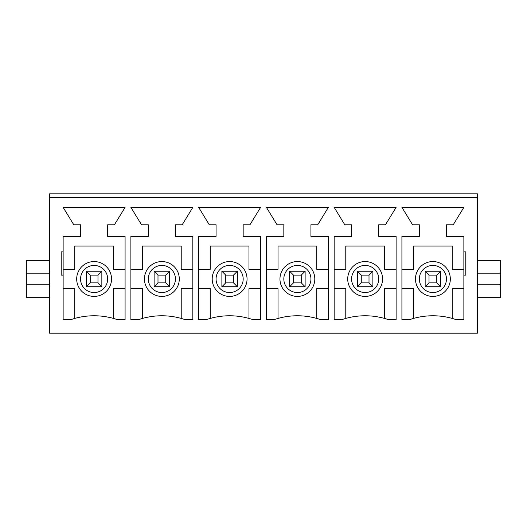 <?xml version="1.0" encoding="UTF-8"?>
<svg xmlns="http://www.w3.org/2000/svg" width="527" height="527" viewBox="0 0 527 527"><rect width="100%" height="100%" fill="white"/><g stroke="black" fill="none" stroke-linecap="round" stroke-linejoin="round"><path stroke-width="0.79" d="M440.638 271.247L440.638 286.734L425.151 286.734L425.151 271.247L440.638 271.247L436.764 275.114L429.024 275.114L429.024 282.861L436.764 282.861L436.764 275.114M429.024 282.861L425.151 286.734M425.151 271.247L429.024 275.114M440.638 286.734L436.764 282.861M372.879 271.247L372.879 286.734L357.392 286.734L357.392 271.247L372.879 271.247L369.005 275.114L361.265 275.114L361.265 282.861L369.005 282.861L369.005 275.114M361.265 282.861L357.392 286.734M357.392 271.247L361.265 275.114M372.879 286.734L369.005 282.861M305.12 271.247L305.12 286.734L289.633 286.734L289.633 271.247L305.12 271.247L301.253 275.114L293.506 275.114L293.506 282.861L301.253 282.861L301.253 275.114M293.506 282.861L289.633 286.734M289.633 271.247L293.506 275.114M305.12 286.734L301.253 282.861M237.367 271.247L237.367 286.734L221.88 286.734L221.88 271.247L237.367 271.247L233.494 275.114L225.747 275.114L225.747 282.861L233.494 282.861L233.494 275.114M225.747 282.861L221.88 286.734M221.88 271.247L225.747 275.114M237.367 286.734L233.494 282.861M169.608 271.247L169.608 286.734L154.121 286.734L154.121 271.247L169.608 271.247L165.735 275.114L157.995 275.114L157.995 282.861L165.735 282.861L165.735 275.114M157.995 282.861L154.121 286.734M154.121 271.247L157.995 275.114M169.608 286.734L165.735 282.861M101.849 271.247L101.849 286.734L86.362 286.734L86.362 271.247L101.849 271.247L97.976 275.114L90.236 275.114L90.236 282.861L97.976 282.861L97.976 275.114M90.236 282.861L86.362 286.734M86.362 271.247L90.236 275.114M101.849 286.734L97.976 282.861M76.685 278.987A17.424 17.424 0 0 1 102.818 263.895A17.424 17.424 0 0 1 102.818 294.079A17.424 17.424 0 0 1 76.685 278.987M63.135 288.664L74.748 288.664L74.748 318.433M113.463 318.433L113.463 288.664L125.083 288.664M125.083 269.31L113.463 269.31L113.463 246.076L74.748 246.076L74.748 269.31L63.135 269.31M141.539 224.779L130.887 207.361L192.836 207.361L182.19 224.779L175.419 224.779L175.419 236.399L192.836 236.399L192.836 319.639L185.096 319.639A71.626 71.626 0 0 0 138.634 319.639L130.887 319.639L130.887 236.399L148.311 236.399L148.311 224.779L141.539 224.779M277.05 224.779L266.405 207.361L328.354 207.361L317.709 224.779L310.93 224.779L310.93 236.399L328.354 236.399L328.354 319.639L320.607 319.639A71.626 71.626 0 0 0 274.145 319.639L266.405 319.639L266.405 236.399L283.829 236.399L283.829 224.779L277.05 224.779M463.865 275.114L465.802 275.114L465.802 251.886L463.865 251.886L463.865 236.399L446.441 236.399L446.441 224.779L453.22 224.779L463.865 207.361L401.917 207.361L412.569 224.779L419.34 224.779L419.34 236.399L401.917 236.399L401.917 319.639L409.663 319.639A71.626 71.626 0 0 1 456.125 319.639L463.865 319.639L463.865 251.886M344.81 224.779L334.164 207.361L396.113 207.361L385.461 224.779L378.689 224.779L378.689 236.399L396.113 236.399L396.113 319.639L388.366 319.639A71.626 71.626 0 0 0 341.904 319.639L334.164 319.639L334.164 236.399L351.581 236.399L351.581 224.779L344.81 224.779M209.291 224.779L198.646 207.361L260.595 207.361L249.95 224.779L243.171 224.779L243.171 236.399L260.595 236.399L260.595 319.639L252.855 319.639A71.626 71.626 0 0 0 206.393 319.639L198.646 319.639L198.646 236.399L216.07 236.399L216.07 224.779L209.291 224.779M63.135 319.639L63.135 275.114L61.198 275.114L61.198 251.886L63.135 251.886L63.135 236.399L80.559 236.399L80.559 224.779L73.78 224.779L63.135 207.361L125.083 207.361L114.431 224.779L107.66 224.779L107.66 236.399L125.083 236.399L125.083 319.639L117.337 319.639A71.626 71.626 0 0 0 70.875 319.639L63.135 319.639M49.584 197.678L49.584 333.196L477.416 333.196L477.416 193.804L49.584 193.804L49.584 197.678L477.416 197.678M49.584 273.177L26.35 273.177L26.35 297.38L49.584 297.38M415.467 278.987A17.424 17.424 0 0 1 441.606 263.895A17.424 17.424 0 0 1 441.606 294.079A17.424 17.424 0 0 1 415.467 278.987M347.715 278.987A17.424 17.424 0 0 1 373.847 263.895A17.424 17.424 0 0 1 373.847 294.079A17.424 17.424 0 0 1 347.715 278.987M279.956 278.987A17.424 17.424 0 0 1 306.088 263.895A17.424 17.424 0 0 1 306.088 294.079A17.424 17.424 0 0 1 279.956 278.987M212.197 278.987A17.424 17.424 0 0 1 238.336 263.895A17.424 17.424 0 0 1 238.336 294.079A17.424 17.424 0 0 1 212.197 278.987M144.444 278.987A17.424 17.424 0 0 1 170.577 263.895A17.424 17.424 0 0 1 170.577 294.079A17.424 17.424 0 0 1 144.444 278.987M130.887 288.664L142.507 288.664L142.507 318.433M181.222 318.433L181.222 288.664L192.836 288.664M192.836 269.31L181.222 269.31L181.222 246.076L142.507 246.076L142.507 269.31L130.887 269.31M198.646 288.664L210.26 288.664L210.26 318.433M248.981 318.433L248.981 288.664L260.595 288.664M260.595 269.31L248.981 269.31L248.981 246.076L210.26 246.076L210.26 269.31L198.646 269.31M266.405 288.664L278.019 288.664L278.019 318.433M316.74 318.433L316.74 288.664L328.354 288.664M328.354 269.31L316.74 269.31L316.74 246.076L278.019 246.076L278.019 269.31L266.405 269.31M334.164 288.664L345.778 288.664L345.778 318.433M384.493 318.433L384.493 288.664L396.113 288.664M396.113 269.31L384.493 269.31L384.493 246.076L345.778 246.076L345.778 269.31L334.164 269.31M401.917 288.664L413.537 288.664L413.537 318.433M452.252 318.433L452.252 288.664L463.865 288.664M463.865 269.31L452.252 269.31L452.252 246.076L413.537 246.076L413.537 269.31L401.917 269.31M477.416 297.38L500.65 297.38L500.65 260.595L477.416 260.595M500.65 284.797L477.416 284.797M500.65 273.177L477.416 273.177M63.135 275.114L63.135 251.886M26.35 273.177L26.35 260.595L49.584 260.595M49.584 284.797L26.35 284.797M80.559 278.987A13.55 13.55 0 0 1 100.881 267.248A13.55 13.55 0 0 1 100.881 290.726A13.55 13.55 0 0 1 80.559 278.987M419.34 278.987A13.55 13.55 0 0 1 439.67 267.248A13.55 13.55 0 0 1 439.67 290.726A13.55 13.55 0 0 1 419.34 278.987M351.581 278.987A13.55 13.55 0 0 1 371.91 267.248A13.55 13.55 0 0 1 371.91 290.726A13.55 13.55 0 0 1 351.581 278.987M283.829 278.987A13.55 13.55 0 0 1 304.151 267.248A13.55 13.55 0 0 1 304.151 290.726A13.55 13.55 0 0 1 283.829 278.987M216.07 278.987A13.55 13.55 0 0 1 236.399 267.248A13.55 13.55 0 0 1 236.399 290.726A13.55 13.55 0 0 1 216.07 278.987M148.311 278.987A13.55 13.55 0 0 1 168.64 267.248A13.55 13.55 0 0 1 168.64 290.726A13.55 13.55 0 0 1 148.311 278.987"/></g></svg>
